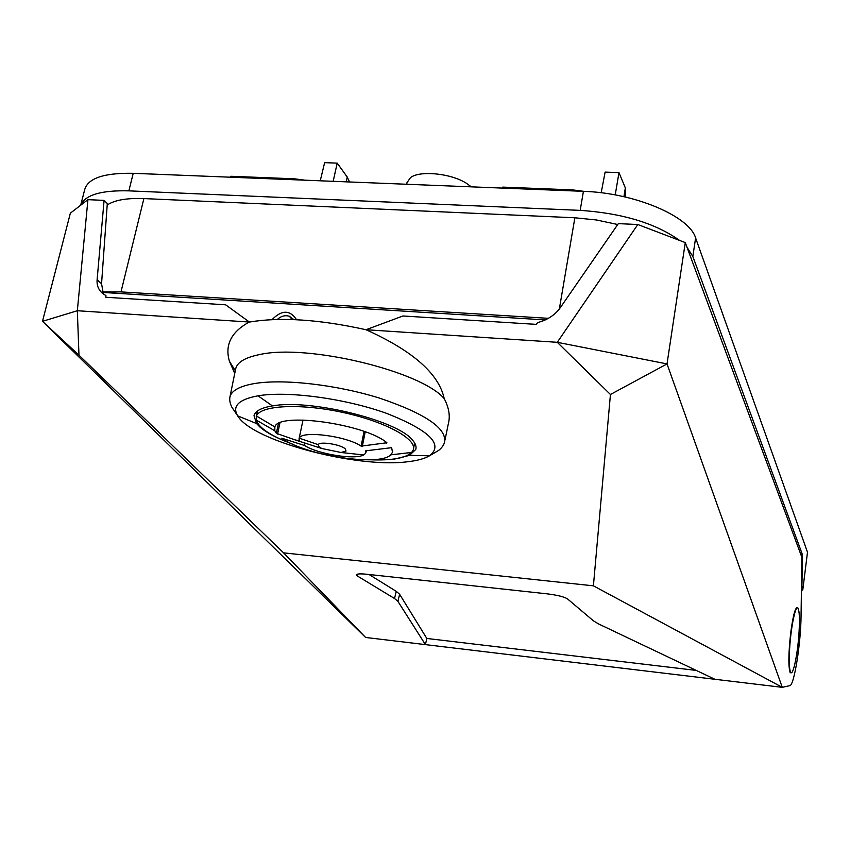 <?xml version="1.0" encoding="UTF-8"?>
<svg xmlns="http://www.w3.org/2000/svg" width="850" height="850" viewBox="0 0 850 850"><rect width="100%" height="100%" fill="white"/><g stroke="black" fill="none" stroke-linecap="round" stroke-linejoin="round"><path stroke-width="1.27" d="M615.219 194.916L618.991 172.614L625.345 187.914L625.324 197.019M601.184 192.78L605.115 172.104L618.991 172.614M80.707 205.179L84.554 190.188C87.433 178.383 103.657 172.762 133.227 173.315L583.419 191.335C634.653 192.833 689.446 216.282 695.608 237.936L807.5 552.234L802.782 589.921L801.879 590.367L802.389 554.551L692.846 256.498L686.991 247.222M679.628 240.444C655.446 223.242 622.306 213.212 580.189 210.375L128.871 190.857C101.192 190.145 85.127 194.926 80.697 205.211M800.796 554.402L802.389 554.551M617.737 224.517L596.445 219.969L574.866 217.781L559.343 308.986M574.866 217.781L143.884 198.581C126.661 197.954 114.431 200.101 107.206 205.031M320.237 180.806L324.636 162.658L337.206 163.126L347.236 177.023L346.226 181.847M349.531 181.974L347.236 177.023M333.179 181.316L337.206 163.126M143.884 198.581L120.987 291.901L548.388 318.325M120.987 291.901L102.297 291.986M294.217 179.764L294.429 178.808L304.991 180.189M294.429 178.808L230.871 176.279L230.648 177.214M572.518 190.899L572.688 189.901L583.961 191.356M572.688 189.901L502.733 187.117L502.552 188.105M799.085 631.539C799.776 618.853 799.425 611.118 798.033 608.345C795.706 603.787 790.787 627.311 789.597 649.304C788.928 662.033 789.289 669.694 790.681 672.297C793.114 676.589 797.916 652.906 799.085 631.539M536.35 324.381L537.646 322.596L541.949 321.289C549.939 318.261 556.091 313.682 560.384 307.562L618.343 223.635L637.808 224.517L557.271 342.306L667.027 363.917L782.276 687.342L789.82 685.642C794.144 685.706 800.891 643.142 801.061 615.687L801.869 557.303L685.281 242.601L667.027 363.917L610.438 394.496L557.271 342.306L366.042 329.726L402.953 315.977L536.35 324.381M545.286 319.919L102.468 292.411M272.085 319.6C281.849 309.751 290.009 309.793 296.554 319.717M791.966 672.276L790.277 672.796C788.258 667.239 788.396 653.916 790.702 632.846C793.178 614.699 795.536 606.337 797.757 607.739L798.129 608.494M685.281 242.601L637.808 224.517M369.038 574.494L396.259 591.345L399.627 594.256L397.896 601.343L425.414 644.619L782.276 687.342L593.406 585.831L610.438 394.496M399.627 594.256L426.828 638.456L425.414 644.619L365.596 637.457L42.5 321.332L78.976 355.172L77.339 310.728L87.933 199.654L70.359 213.169L42.5 321.332L77.339 310.728L249.475 322.054L247.244 323.17C230.764 332.902 224.825 345.599 229.426 361.261L234.738 373.394M381.183 459.935L394.06 459.191L409.572 455.356L415.777 449.406C416.649 446.579 415.491 443.402 412.303 439.886C397.152 420.346 309.697 398.799 272.414 405.918C261.322 407.756 255.191 411.017 254.001 415.692L256.541 423.534L237.692 415.873C252.046 441.001 357.053 468.573 407.894 461.72C417.414 460.636 424.618 458.66 429.494 455.802C443.881 444.592 429.686 430.493 386.931 413.483C345.695 398.565 287.842 390.713 258.039 395.813C238.659 399.447 231.869 406.141 237.692 415.873L231.912 407.288C230.021 403.559 229.351 400.159 229.914 397.088L235.652 368.9C237.171 362.238 245.172 357.467 259.654 354.556C307.572 343.612 421.366 371.259 444.21 398.618C438.929 373.819 412.845 350.859 365.989 329.715L366.042 329.726M249.475 322.054C280.436 316.848 319.271 319.409 365.989 329.715M293.803 319.6L289.287 316.211C285.016 315.021 281.031 316.094 277.355 319.43M426.828 638.456L696.246 670.416M256.541 423.534L259.919 427.029C264.945 431.386 272.308 435.668 281.987 439.864M397.896 601.343L394.527 598.506L396.259 591.345M357.691 574.101L357.244 575.928L394.527 598.506M357.244 575.928L356.32 574.781C356.989 573.803 360.549 573.633 367.009 574.271L547.347 593.863C557.462 595.138 564.166 596.806 567.449 598.857L593.438 620.851L598.655 623.985L714.861 679.267M365.596 637.457L283.56 552.851L78.976 355.172M445.007 440.034L448.301 423.906C450.383 416.234 449.023 407.809 444.21 398.618M249.422 322.054L225.633 304.81L105.825 297.266L105.921 295.545L103.243 293.919C98.696 290.371 96.656 285.664 97.113 279.82L104.082 200.387L87.933 199.654M97.113 279.82L101.554 283.751L103.402 294.036M101.554 283.751L107.302 203.543L104.082 200.387M283.56 552.851L593.406 585.831M471.346 186.851L466.225 183.143C450.712 173.304 419.804 170.276 410.507 177.607L407.012 182.633M365.851 450.712L365.574 453.39L363.587 454.952C354.652 460.062 317.953 454.166 304.502 445.474L281.828 438.217C304.916 455.398 379.397 466.841 390.745 454.846L411.708 452.444C405.609 458.171 391.765 460.615 370.175 459.776M365.829 450.808L391.638 447.674L392.509 452.285L390.745 454.846M292.283 444.019C271.012 436.007 258.984 428.028 256.222 420.081L256.488 416.043C260.398 405.227 300.464 403.166 342.858 412.441C385.294 421.568 417.233 439.099 413.312 449.756L411.708 452.444M278.396 423.608L276.324 433.319L274.816 430.769L274.858 426.923C278.205 411.783 365.171 423.927 386.888 442.744L361.123 446.144C346.587 436.029 301.665 430.291 299.296 438.175L299.402 440.874L294.908 439.843L321.736 448.492L318.962 446.717L318.219 444.667C319.504 441.044 341.317 444.518 345.366 449.013L346.014 451.042L341.073 452.498L321.736 448.492M276.324 433.319L294.908 439.843M623.921 196.701L625.345 187.914M695.608 237.936L692.846 256.498M583.419 191.335L580.189 210.375M133.227 173.315L128.871 190.857M229.914 397.088C231.359 390.777 239.296 386.314 253.725 383.679C282.636 378.558 336.345 384.614 379.525 398.119C424.968 413.504 446.654 428.134 444.603 442.011C443.881 444.996 441.894 447.801 438.632 450.415L429.494 455.802L409.572 455.356M258.039 395.813L272.414 405.918M274.858 426.923L256.488 416.043M318.219 444.667L299.296 438.175M364.055 431.428L361.123 446.144M365.203 431.842L362.312 446.356M386.431 442.393L386.251 443.328M279.958 422.864L277.567 434.053M299.03 439.737L298.796 440.874M304.916 443.509L304.502 445.474M789.979 672.212L790.681 672.297M292.209 319.536L289.287 316.211M416.054 447.886L415.777 449.406M235.291 370.706L229.426 361.261M796.556 607.633L797.757 607.739M407.129 182.049L406.693 184.259M341.073 452.498L363.587 454.952M256.222 420.081L274.816 430.769M413.567 448.386L414.609 442.914M256.169 417.021L257.486 410.975M303.014 419.996L299.083 438.728M392.679 451.392L392.509 452.285M366.371 450.532L366.042 452.189"/></g></svg>
